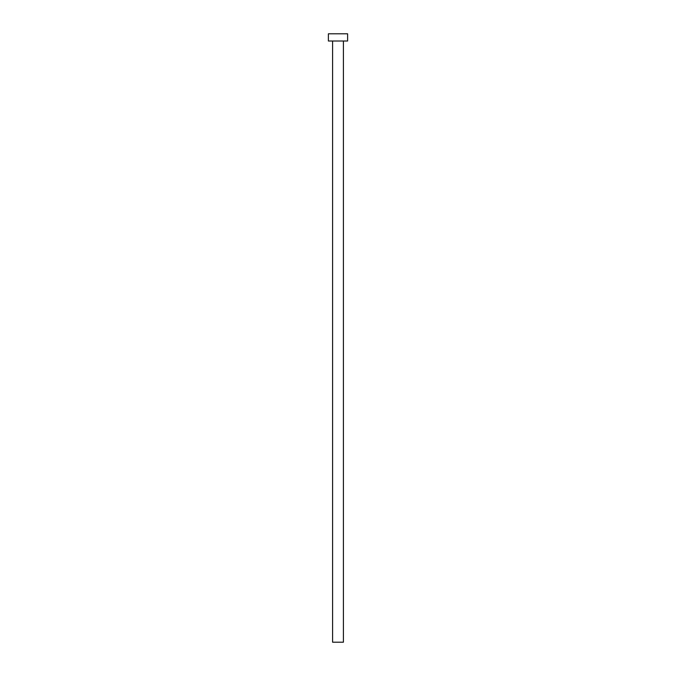 <?xml version="1.0" encoding="UTF-8"?>
<svg xmlns="http://www.w3.org/2000/svg" width="676" height="676" viewBox="0 0 676 676"><rect width="100%" height="100%" fill="white"/><g stroke="black" fill="none" stroke-linecap="round" stroke-linejoin="round"><path stroke-width="1.01" d="M343.408 41.016L343.408 642.2L332.592 642.2L332.592 41.016M347.616 41.016L328.384 41.016L328.384 33.8L347.616 33.8L347.616 41.016"/></g></svg>
